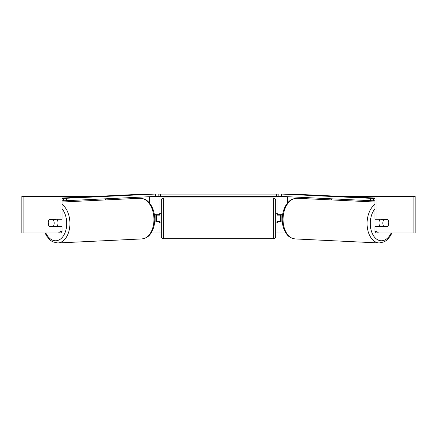 <?xml version="1.0" encoding="UTF-8"?>
<svg xmlns="http://www.w3.org/2000/svg" width="437" height="437" viewBox="0 0 437 437"><rect width="100%" height="100%" fill="white"/><g stroke="black" fill="none" stroke-linecap="round" stroke-linejoin="round"><path stroke-width="0.66" d="M105.667 199.922L105.667 198.802M154.654 221.996L159.046 221.996L159.046 221.537M151.12 232.97L159.046 232.97L159.046 221.996M159.046 215.135L159.046 196.388M155.676 196.388L158.134 196.388L158.134 194.099L278.866 194.099L278.866 196.388L276.583 196.388L276.583 194.099M156.304 221.996L156.304 221.537L155.845 221.537L155.845 214.676M161.335 213.764L159.505 213.764L159.505 215.135L156.304 215.135L156.304 214.676M159.046 214.676L154.398 214.676M331.333 199.922L331.333 198.802M282.346 221.996L277.954 221.996L277.954 221.537M285.88 232.97L277.954 232.97L277.954 221.996M277.954 215.135L277.954 196.388M281.324 196.388L278.866 196.388M280.696 221.996L280.696 221.537L281.155 221.537L281.155 214.676M275.665 222.908L277.495 222.908L277.495 221.537L280.696 221.537L280.696 214.676M277.954 214.676L282.602 214.676M380.223 226.568A4.572 2.939 -87.3 0 1 378.977 222.723A4.572 2.939 -87.3 0 1 380.103 219.254M388.706 222.908A4.572 2.939 -87.3 0 1 387.777 226.109L383.577 226.109A4.572 2.939 -87.3 0 1 382.828 222.908A4.572 2.939 -87.3 0 1 383.757 219.707L387.93 219.707A4.572 2.939 -90 0 0 387.597 219.254L377.011 219.254L377.011 196.388L415.15 196.388L415.15 232.97L376.383 232.97L374.913 231.654L374.913 226.568L377.011 226.568L377.011 231.654L378.486 232.97M381.556 219.254A4.572 2.939 -87.3 0 0 381.31 219.593L383.757 219.707M385.276 219.254A4.572 2.939 -87.3 0 1 385.505 219.593L385.762 219.603M385.248 226.109A4.572 2.939 -87.3 0 1 384.866 226.568M381.556 226.568A4.572 2.939 -87.3 0 1 381.13 225.989L383.577 226.109M381.31 219.593L385.505 219.593M62.087 196.388L59.989 196.388L59.989 219.254L62.087 219.254L62.087 196.388L96.533 196.388M340.467 196.388L377.011 196.388M159.046 232.97L161.335 232.97M275.665 232.97L277.954 232.97M23.134 196.388L21.85 196.388L21.85 232.97L23.134 232.97L23.134 196.388L59.989 196.388M58.514 232.97L59.989 231.654L62.087 231.654L60.617 232.97L23.134 232.97M388.384 220.641A4.572 2.939 -90 0 1 387.597 226.568L377.011 226.568M377.011 219.254L374.913 219.254L374.913 196.388M374.913 231.654L377.011 231.654M385.494 219.254A4.572 2.939 -90 0 1 385.827 219.707M385.833 226.109A4.572 2.939 -90 0 1 385.494 226.568M62.087 231.654L62.087 226.568L59.989 226.568L59.989 231.654M51.506 219.254A4.572 2.939 -90 0 0 51.173 219.707M51.167 226.109A4.572 2.939 -90 0 0 51.506 226.568M48.616 220.641A4.572 2.939 -90 0 0 48.228 222.908A4.572 2.939 -90 0 0 49.403 226.568L59.989 226.568M59.989 219.254L49.403 219.254A4.572 2.939 -90 0 0 49.07 219.707L53.243 219.707A4.572 2.939 -92.7 0 1 54.172 222.908A4.572 2.939 -92.7 0 1 53.423 226.109L55.87 225.989A4.572 2.939 -92.7 0 1 55.444 226.568M163.618 197.988A2.289 2.289 0 0 0 161.335 200.272L161.335 236.401A2.289 2.289 0 0 0 163.618 238.689L273.382 238.689A2.289 2.289 0 0 0 275.665 236.401L275.665 200.272A2.289 2.289 0 0 0 273.382 197.988L163.618 197.988L163.618 238.689M280.696 215.135L277.495 215.135L277.495 213.764L275.665 213.764M161.335 222.908L159.505 222.908L159.505 221.537L156.304 221.537L156.304 215.135M160.417 194.099L160.417 196.388L276.583 196.388M160.417 196.388L158.134 196.388M374.913 200.752L373.526 200.752L373.591 198.469L281.166 194.033L291.452 194.033L374.913 198.037M374.913 198.469L373.591 198.469M281.166 194.033L281.379 196.404L281.444 194.115M370.368 198.387L370.303 200.67L281.379 196.404M370.303 200.67L373.526 200.752M56.777 226.568A4.572 2.939 -92.7 0 0 58.023 222.723A4.572 2.939 -92.7 0 0 56.897 219.254M51.752 226.109A4.572 2.939 -92.7 0 0 52.134 226.568M48.294 222.908A4.572 2.939 -92.7 0 0 49.223 226.109L53.423 226.109M51.238 219.603L51.495 219.593A4.572 2.939 -92.7 0 1 51.724 219.254M53.243 219.707L55.69 219.593A4.572 2.939 -92.7 0 0 55.444 219.254M55.69 219.593L51.495 219.593M62.087 198.469L155.834 194.033L145.548 194.033L62.087 198.037M62.087 200.752L63.474 200.752L63.409 198.469M155.834 194.033L155.621 196.404L155.556 194.115M66.632 198.387L66.697 200.67L155.621 196.404M66.697 200.67L63.474 200.752M149.356 202.91L149.356 196.705M287.644 202.91L287.644 196.705M374.913 204.385A20.353 13.072 92.7 0 0 367.085 222.641A20.353 13.072 92.7 0 0 379.19 242.967L384.303 241.847L387.231 239.82L390.443 235.854L391.902 232.97M391.186 232.97A18.064 11.602 -87.3 0 1 377.978 239.957A18.064 11.602 -87.3 0 1 370.303 222.723A18.064 11.602 -87.3 0 1 374.913 208.81M379.19 242.967L295.166 238.935A20.353 13.072 -87.3 0 1 283.061 218.604A20.353 13.072 -87.3 0 1 297.122 198.278L374.913 202.014M413.866 232.97L413.866 196.388M273.382 238.689L273.382 197.988M62.087 204.385A20.353 13.072 87.3 0 1 69.915 222.641A20.353 13.072 87.3 0 1 57.81 242.967L52.697 241.847L49.769 239.82L46.557 235.854L45.098 232.97M45.814 232.97A18.064 11.602 -92.7 0 0 59.022 239.957A18.064 11.602 -92.7 0 0 66.697 222.723A18.064 11.602 -92.7 0 0 62.087 208.81M57.81 242.967L141.834 238.935A20.353 13.072 -92.7 0 0 153.939 218.604A20.353 13.072 -92.7 0 0 139.878 198.278L62.087 202.014M297.122 198.278C290.43 198.677 288.48 201.714 285.869 205.39C283.624 209.208 282.417 213.595 282.247 218.544C282.138 223.05 282.941 227.125 284.651 230.774C286.901 234.685 288.551 237.897 295.166 238.935M141.834 238.935C148.449 237.897 150.099 234.685 152.349 230.774C154.059 227.125 154.862 223.05 154.753 218.544C154.583 213.595 153.376 209.208 151.131 205.39C148.52 201.714 146.57 198.677 139.878 198.278"/></g></svg>
